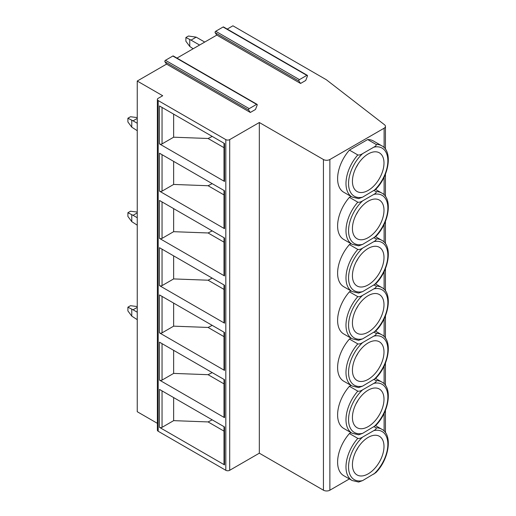 <?xml version="1.0" encoding="UTF-8"?>
<svg xmlns="http://www.w3.org/2000/svg" width="516" height="516" viewBox="0 0 516 516"><rect width="100%" height="100%" fill="white"/><g stroke="black" fill="none" stroke-linecap="round" stroke-linejoin="round"><path stroke-width="0.77" d="M305.724 80.47L300.57 83.45L298.899 81.07A0.909 0.529 -60 0 1 299.454 79.632L306.839 75.368A0.909 0.529 -60 0 1 307.297 75.323A0.909 0.529 -60 0 1 307.401 76.162L305.724 80.47M227.221 29.09L232.916 25.8L326.331 79.735L384.536 124.775A4.554 2.632 180 0 1 385.439 126.349A4.554 2.632 180 0 1 384.11 128.213L329.879 159.521A4.554 2.632 180 0 1 323.435 159.521L259.329 122.511L229.691 139.623A2.735 1.58 180 0 1 225.827 139.623L158.18 100.562A2.735 1.58 180 0 1 157.38 99.446A2.735 1.58 180 0 1 158.18 98.33L162.688 95.731L137.243 81.038L166.565 64.107L250.318 112.462L248.648 110.082A0.909 0.529 -60 0 1 249.202 108.644L256.587 104.38A0.909 0.529 -60 0 1 257.045 104.335A0.909 0.529 -60 0 1 257.149 105.174L255.472 109.489L250.318 112.462M176.969 58.102L216.817 35.094L300.57 83.45M216.817 35.094L215.146 32.714A0.909 0.529 -60 0 1 215.701 31.276L223.086 27.013A0.909 0.529 -60 0 1 223.544 26.967L307.297 75.323M166.565 64.107L164.894 61.727A0.909 0.529 -60 0 1 165.449 60.288L172.834 56.025A0.909 0.529 -60 0 1 173.292 55.98L257.045 104.335M157.38 423.339L137.243 411.716L137.243 81.038M137.243 118.422L133.057 120.834L127.897 118.235L127.897 121.95L131.767 127.162L137.243 130.696M127.897 118.235L130.477 116.745L137.243 117.584M133.057 120.834L137.243 123.253M131.767 127.162L131.767 120.467M137.243 212.902L133.057 215.32L127.897 212.715L127.897 216.436L131.767 221.641L137.243 225.176M127.897 212.715L130.477 211.225L137.243 212.063M133.057 215.32L137.243 217.733M131.767 221.641L131.767 214.946M137.243 307.381L133.057 309.8L127.897 307.194L127.897 310.916L131.767 316.121L137.243 319.656M127.897 307.194L130.477 305.704L137.243 306.543M133.057 309.8L137.243 312.212M131.767 316.121L131.767 309.426M185.883 37.52L188.463 36.03L196.19 37.146L191.036 40.119L185.883 37.52L185.883 41.235L189.753 46.446L193.132 48.768M204.729 42.073L196.19 37.146M191.036 40.119L199.576 45.047M189.753 46.446L189.753 39.751M349.39 478.932L329.879 490.2A4.554 2.632 180 0 1 323.435 490.2L259.329 453.19L229.691 470.302A2.735 1.58 180 0 1 225.827 470.302L158.18 431.247A2.735 1.58 180 0 1 157.38 430.131L157.38 99.446M159.47 143.899L159.47 105.961L224.537 143.525L224.537 181.464L159.47 143.899A1.825 1.051 0 0 0 162.043 143.899L173.64 137.204L208.077 138.488L212.211 136.411M159.47 191.139L159.47 153.2L224.537 190.765L224.537 228.704L159.47 191.139A1.825 1.051 0 0 0 162.043 191.139L173.64 184.444L208.077 185.728L212.211 183.651M159.47 238.379L159.47 200.44L224.537 238.005L224.537 275.944L159.47 238.379A1.825 1.051 0 0 0 162.043 238.379L173.64 231.684L208.077 232.968L212.211 230.891M159.47 285.619L159.47 247.68L224.537 285.245L224.537 323.184L159.47 285.619A1.825 1.051 0 0 0 162.043 285.619L173.64 278.924L208.077 280.207L212.211 278.13M159.47 332.859L159.47 294.92L224.537 332.485L224.537 370.423L159.47 332.859A1.825 1.051 0 0 0 162.043 332.859L173.64 326.164L208.077 327.447L212.211 325.37M159.47 380.099L159.47 342.16L224.537 379.724L224.537 417.67L159.47 380.099A1.825 1.051 0 0 0 162.043 380.099L173.64 373.403L208.077 374.687L212.211 372.61M159.47 427.338L159.47 389.399L224.537 426.964L224.537 464.91L159.47 427.338A1.825 1.051 0 0 0 162.043 427.338L173.64 420.643L208.077 421.927L212.211 419.85M259.329 453.19L259.329 122.511M357.794 154.935A29.612 17.099 -60 0 0 352.118 197.067L343.74 192.236A29.612 17.099 -60 0 1 349.422 150.098L367.676 139.559A29.612 17.099 -60 0 1 373.352 140.945L381.73 145.776A29.612 17.099 -60 0 0 376.048 144.396C376.57 145.177 375.809 146.105 373.778 147.195L362.645 153.62C360.736 154.8 359.123 155.239 357.794 154.935L349.422 150.098M349.422 197.338L357.794 202.175A29.612 17.099 -60 0 0 352.118 244.307L343.74 239.476A29.612 17.099 -60 0 1 349.422 197.338L351.003 196.422M349.422 244.578L357.794 249.415A29.612 17.099 -60 0 0 352.118 291.546L343.74 286.715A29.612 17.099 -60 0 1 349.422 244.578L351.003 243.662M349.422 291.817L357.794 296.655A29.612 17.099 -60 0 0 352.118 338.786L343.74 333.955A29.612 17.099 -60 0 1 349.422 291.817L351.003 290.901M349.422 339.057L357.794 343.895A29.612 17.099 -60 0 0 352.118 386.026L343.74 381.195A29.612 17.099 -60 0 1 349.422 339.057L351.003 338.141M349.422 386.297L357.794 391.134A29.612 17.099 -60 0 0 352.118 433.266L343.74 428.435A29.612 17.099 -60 0 1 349.422 386.297L351.003 385.381M349.422 433.537L357.794 438.374A29.612 17.099 -60 0 0 352.118 480.506L343.74 475.675A29.612 17.099 -60 0 1 349.422 433.537L351.003 432.621M374.113 426.713L376.048 427.835C376.564 428.615 375.809 429.544 373.778 430.634L362.645 437.058C360.736 438.239 359.123 438.677 357.794 438.374M352.118 480.506L358.652 482.047L362.645 480.583L375.842 472.656C389.387 458.995 392.708 434.459 381.73 429.222A29.612 17.099 -60 0 0 376.048 427.835M383.994 446.495A22.323 12.887 -60 0 1 374.248 468.96A22.323 12.887 -60 0 1 357.053 474.939A22.323 12.887 -60 0 1 352.428 464.723A22.323 12.887 120 0 1 362.168 442.257A22.323 12.887 120 0 1 379.37 436.278A22.323 12.887 120 0 1 383.994 446.495M356.066 450.978A22.323 12.887 120 0 0 358.13 447.404M367.676 139.559L376.048 144.396M381.73 145.776C392.708 151.02 389.387 175.556 375.842 189.217L362.645 197.144L358.652 198.602L352.118 197.067M383.994 163.056A22.323 12.887 -60 0 1 374.248 185.521A22.323 12.887 -60 0 1 357.053 191.5A22.323 12.887 -60 0 1 352.428 181.284A22.323 12.887 120 0 1 362.168 158.818A22.323 12.887 120 0 1 379.37 152.833A22.323 12.887 120 0 1 383.994 163.056M356.066 167.539A22.323 12.887 120 0 0 358.13 163.965M374.113 190.514L376.048 191.636C376.57 192.416 375.809 193.345 373.778 194.435L362.645 200.859C360.736 202.04 359.123 202.478 357.794 202.175M352.118 244.307L358.652 245.842L362.645 244.384L375.842 236.457C389.387 222.796 392.708 198.26 381.73 193.016A29.612 17.099 -60 0 0 376.048 191.636M383.994 210.296A22.323 12.887 -60 0 1 374.248 232.761A22.323 12.887 -60 0 1 357.053 238.74A22.323 12.887 -60 0 1 352.428 228.524A22.323 12.887 120 0 1 362.168 206.058A22.323 12.887 120 0 1 379.37 200.073A22.323 12.887 120 0 1 383.994 210.296M356.066 214.779A22.323 12.887 120 0 0 358.13 211.205M374.113 237.753L376.048 238.876C376.57 239.656 375.809 240.585 373.778 241.675L362.645 248.099C360.736 249.28 359.123 249.718 357.794 249.415M352.118 291.546L358.652 293.082L362.645 291.624L375.842 283.697C389.387 270.036 392.708 245.5 381.73 240.256A29.612 17.099 -60 0 0 376.048 238.876M383.994 257.536A22.323 12.887 -60 0 1 374.248 280.001A22.323 12.887 -60 0 1 357.053 285.98A22.323 12.887 -60 0 1 352.428 275.763A22.323 12.887 120 0 1 362.168 253.298A22.323 12.887 120 0 1 379.37 247.312A22.323 12.887 120 0 1 383.994 257.536M356.066 262.018A22.323 12.887 120 0 0 358.13 258.445M374.113 284.993L376.048 286.116C376.57 286.896 375.809 287.825 373.778 288.915L362.645 295.339C360.736 296.519 359.123 296.958 357.794 296.655M352.118 338.786L358.652 340.321L362.645 338.864L375.842 330.937C389.387 317.276 392.708 292.74 381.73 287.496A29.612 17.099 -60 0 0 376.048 286.116M383.994 304.775A22.323 12.887 -60 0 1 374.248 327.241A22.323 12.887 -60 0 1 357.053 333.22A22.323 12.887 -60 0 1 352.428 323.003A22.323 12.887 120 0 1 362.168 300.538A22.323 12.887 120 0 1 379.37 294.552A22.323 12.887 120 0 1 383.994 304.775M356.066 309.258A22.323 12.887 120 0 0 358.13 305.685M374.113 332.233L376.048 333.355C376.57 334.136 375.809 335.065 373.778 336.155L362.645 342.579C360.736 343.759 359.123 344.198 357.794 343.895M352.118 386.026L358.652 387.568L362.645 386.103L375.842 378.176C389.387 364.515 392.708 339.98 381.73 334.742A29.612 17.099 -60 0 0 376.048 333.355M383.994 352.015A22.323 12.887 -60 0 1 374.248 374.481A22.323 12.887 -60 0 1 357.053 380.46A22.323 12.887 -60 0 1 352.428 370.243A22.323 12.887 120 0 1 362.168 347.778A22.323 12.887 120 0 1 379.37 341.798A22.323 12.887 120 0 1 383.994 352.015M356.066 356.498A22.323 12.887 120 0 0 358.13 352.925M374.113 379.473L376.048 380.595C376.57 381.376 375.809 382.304 373.778 383.394L362.645 389.819C360.736 390.999 359.123 391.438 357.794 391.134M352.118 433.266L358.652 434.807L362.645 433.343L375.842 425.416C389.387 411.755 392.708 387.219 381.73 381.982A29.612 17.099 -60 0 0 376.048 380.595M383.994 399.255A22.323 12.887 -60 0 1 374.248 421.72A22.323 12.887 -60 0 1 357.053 427.7A22.323 12.887 -60 0 1 352.428 417.483A22.323 12.887 120 0 1 362.168 395.017A22.323 12.887 120 0 1 379.37 389.038A22.323 12.887 120 0 1 383.994 399.255M356.066 403.738A22.323 12.887 120 0 0 358.13 400.164M224.009 143.216L224.009 180.723A1.825 1.051 0 0 0 224.537 181.464M224.009 147.679L208.077 138.488M173.64 114.139L173.64 137.204M224.009 194.919L208.077 185.728M224.009 190.456L224.009 227.962A1.825 1.051 0 0 0 224.537 228.704M173.64 161.379L173.64 184.444M224.009 242.159L208.077 232.968M224.009 237.695L224.009 275.202A1.825 1.051 0 0 0 224.537 275.944M173.64 208.619L173.64 231.684M224.009 289.405L208.077 280.207M224.009 284.935L224.009 322.442A1.825 1.051 0 0 0 224.537 323.184M173.64 255.859L173.64 278.924M224.009 336.645L208.077 327.447M224.009 332.175L224.009 369.682A1.825 1.051 0 0 0 224.537 370.423M173.64 303.098L173.64 326.164M224.009 383.885L208.077 374.687M224.009 379.415L224.009 416.922A1.825 1.051 0 0 0 224.537 417.67M173.64 350.338L173.64 373.403M224.009 431.124L208.077 421.927M224.009 426.655L224.009 464.161A1.825 1.051 0 0 0 224.537 464.91M173.64 397.578L173.64 420.643M215.146 32.714L298.899 81.07M172.834 56.025L256.587 104.38M165.449 60.288L249.202 108.644M164.894 61.727L248.648 110.082M158.18 431.247L158.18 100.562M225.827 470.302L225.827 139.623M229.691 470.302L229.691 139.623M323.435 490.2L323.435 159.521M329.879 490.2L329.879 159.521M384.11 431.06L384.11 413.322M384.11 383.82L384.11 366.083M384.11 336.58L384.11 318.843M384.11 289.341L384.11 271.603M384.11 242.101L384.11 224.363M384.11 194.861L384.11 177.123M384.11 147.621L384.11 128.213M362.645 437.058A27.787 16.041 120 0 0 348.558 466.954A27.787 16.041 120 0 0 362.645 480.583M373.778 474.152A27.787 16.041 120 0 0 387.858 444.263A27.787 16.041 120 0 0 373.778 430.634M373.778 190.714A27.787 16.041 120 0 0 387.858 160.824A27.787 16.041 120 0 0 373.778 147.195M362.645 153.62A27.787 16.041 120 0 0 348.558 183.515A27.787 16.041 120 0 0 362.645 197.144M362.645 200.859A27.787 16.041 120 0 0 348.558 230.755A27.787 16.041 120 0 0 362.645 244.384M373.778 237.953A27.787 16.041 120 0 0 387.858 208.064A27.787 16.041 120 0 0 373.778 194.435M362.645 248.099A27.787 16.041 120 0 0 348.558 277.995A27.787 16.041 120 0 0 362.645 291.624M373.778 285.193A27.787 16.041 120 0 0 387.858 255.304A27.787 16.041 120 0 0 373.778 241.675M362.645 295.339A27.787 16.041 120 0 0 348.558 325.235A27.787 16.041 120 0 0 362.645 338.864M373.778 332.433A27.787 16.041 120 0 0 387.858 302.544A27.787 16.041 120 0 0 373.778 288.915M362.645 342.579A27.787 16.041 120 0 0 348.558 372.475A27.787 16.041 120 0 0 362.645 386.103M373.778 379.673A27.787 16.041 120 0 0 387.858 349.784A27.787 16.041 120 0 0 373.778 336.155M362.645 389.819A27.787 16.041 120 0 0 348.558 419.714A27.787 16.041 120 0 0 362.645 433.343M373.778 426.913A27.787 16.041 120 0 0 387.858 397.023A27.787 16.041 120 0 0 373.778 383.394M162.043 107.444L162.043 143.899M162.043 154.684L162.043 191.139M162.043 201.924L162.043 238.379M162.043 249.164L162.043 285.619M162.043 296.403L162.043 332.859M162.043 343.643L162.043 380.099M162.043 390.883L162.043 427.338M223.086 27.013L306.839 75.368M215.701 31.276L299.454 79.632M375.583 425.668L381.73 429.222M375.583 189.469L381.73 193.016M375.583 236.709L381.73 240.256M375.583 283.948L381.73 287.496M375.583 331.188L381.73 334.742M375.583 378.428L381.73 381.982M385.439 432.66L385.439 410.297M385.439 385.42L385.439 363.058M385.439 338.18L385.439 315.818M385.439 290.94L385.439 268.578M385.439 243.7L385.439 221.338M385.439 196.461L385.439 174.098M385.439 149.221L385.439 126.349"/></g></svg>
